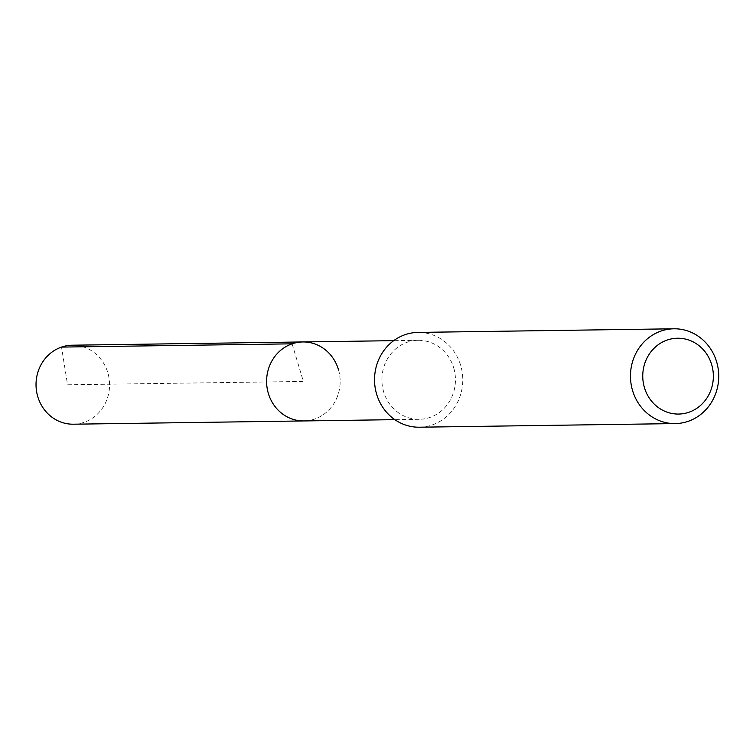 <?xml version="1.0" encoding="UTF-8"?>
<svg xmlns="http://www.w3.org/2000/svg" width="756" height="756" viewBox="0 0 756 756"><rect width="100%" height="100%" fill="white"/><g stroke="black" fill="none" stroke-linecap="round" stroke-linejoin="round"><path stroke-width="0.57" stroke-dasharray="3.78 2.83" d="M73.36 424.201A39.501 36.779 89.2 0 0 107.806 372.661A39.501 36.779 89.2 0 0 72.245 345.209M338.376 369.4A39.501 36.779 -90.8 0 1 303.931 420.941A39.501 36.779 89.2 0 0 338.376 369.4A39.501 36.779 89.2 0 0 302.816 341.948M453.666 367.766A39.501 36.779 -90.8 0 1 419.221 419.306A39.501 36.779 -90.8 0 1 383.661 391.854A39.501 36.779 -90.8 0 1 418.106 340.313A39.501 36.779 -90.8 0 1 453.666 367.766M419.334 427.206A47.401 44.132 89.2 0 0 460.659 365.356A47.401 44.132 89.2 0 0 417.992 332.413M292.09 343.829L303.373 381.44L67.558 384.785L61.519 347.089M419.221 419.306L394.83 419.656M418.106 340.313L393.706 340.663"/><path stroke-width="1.13" d="M393.706 340.663L72.245 345.209A39.501 36.779 89.2 0 0 37.8 396.749A39.501 36.779 89.2 0 0 73.36 424.201L303.931 420.941A39.501 36.779 -90.8 0 1 268.371 393.489A39.501 36.779 -90.8 0 1 302.816 341.948A39.501 36.779 -90.8 0 1 338.376 369.4M302.816 341.948A39.501 36.779 89.2 0 0 268.371 393.489A39.501 36.779 89.2 0 0 303.931 420.941L394.83 419.656M673.927 328.794L417.992 332.413A47.401 44.132 89.2 0 0 376.658 394.263A47.401 44.132 89.2 0 0 419.334 427.206L675.269 423.587A47.401 44.132 -90.8 0 1 632.592 390.644A47.401 44.132 -90.8 0 1 673.927 328.794A47.401 44.132 -90.8 0 1 716.603 361.737A47.401 44.132 -90.8 0 1 675.269 423.587M644.452 387.705A37.923 35.305 -90.8 0 1 667.217 340.03A37.923 35.305 -90.8 0 1 711.661 364.581A37.923 35.305 -90.8 0 1 688.886 412.256A37.923 35.305 -90.8 0 1 644.452 387.705M61.519 347.089L292.09 343.829"/></g></svg>
